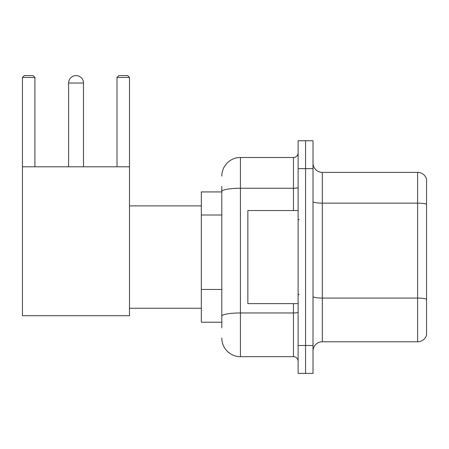 <?xml version="1.0" encoding="UTF-8"?>
<svg xmlns="http://www.w3.org/2000/svg" width="449" height="449" viewBox="0 0 449 449"><rect width="100%" height="100%" fill="white"/><g stroke="black" fill="none" stroke-linecap="round" stroke-linejoin="round"><path stroke-width="0.67" d="M221.8 209.414L221.8 186.341L221.8 191.925L201.326 191.925L201.326 322.219L221.8 322.219M221.8 327.804L221.8 186.341M298.119 345.489L298.119 373.411L305.561 373.411L305.561 345.489L305.561 373.411L313.009 373.411L313.009 345.489L305.561 345.489L305.561 168.661L305.561 345.489L298.119 345.489L298.119 168.661L305.561 168.661L305.561 140.739L305.561 168.661L313.009 168.661L313.009 345.489M313.009 168.661L313.009 140.739L298.119 140.739L298.119 168.661M221.8 176.103A18.611 18.611 0 0 1 240.417 157.492L240.417 356.658L293.461 356.658L293.461 303.608M240.417 157.492L293.461 157.492A4.653 4.653 0 0 0 298.119 152.84M221.8 319.43L221.8 295.038M298.119 361.31A4.653 4.653 0 0 0 293.461 356.658M240.417 356.658A18.611 18.611 0 0 1 221.8 338.041M313.009 351.073A9.306 9.306 0 0 1 322.315 341.768L417.615 341.768L417.615 172.382L322.315 172.382A9.306 9.306 0 0 1 313.009 163.077A9.306 9.306 0 0 0 322.315 172.382L322.315 341.768M426.55 179.084A9.306 9.306 0 0 0 417.615 172.382A9.306 9.306 0 0 1 426.55 179.084L426.55 335.066A9.306 9.306 0 0 1 417.615 341.768M313.009 201.528A9.306 1.616 0 0 0 322.315 203.144L417.615 203.144A9.306 1.616 180 0 1 426.55 204.306L426.55 299.236A9.306 1.616 180 0 0 417.615 298.074L322.315 298.074A9.306 1.616 0 0 1 313.009 296.458M68.613 83.037A7.448 7.448 0 0 1 76.055 75.589A7.448 7.448 0 0 1 83.503 83.037L68.613 83.037L68.613 166.798M83.503 166.798L83.503 83.037M22.45 166.798L129.48 166.798L129.48 315.709L22.45 315.709L22.45 77.453L24.313 75.589L33.058 75.589L34.921 77.453L22.45 77.453M34.921 166.798L34.921 77.453M129.48 77.453L117.009 77.453L118.867 75.589L127.617 75.589L129.48 77.453L129.48 166.798M117.009 77.453L117.009 166.798M298.119 210.542L247.859 210.542L247.859 303.608L298.119 303.608M221.8 214.998L201.326 214.998M221.8 289.453L201.326 289.453M298.119 312.156A4.653 0.808 0 0 1 293.461 312.964L240.417 312.964A18.611 3.233 180 0 0 221.8 316.197M221.8 191.487A18.611 3.233 180 0 1 240.417 188.254L293.461 188.254L293.461 157.492M293.461 210.542L293.461 188.254A4.653 0.808 0 0 0 298.119 187.446M129.48 308.261L201.326 308.261M129.48 205.889L201.326 205.889M299.045 219.847L298.119 218.916M299.045 294.303L298.119 295.229"/></g></svg>
